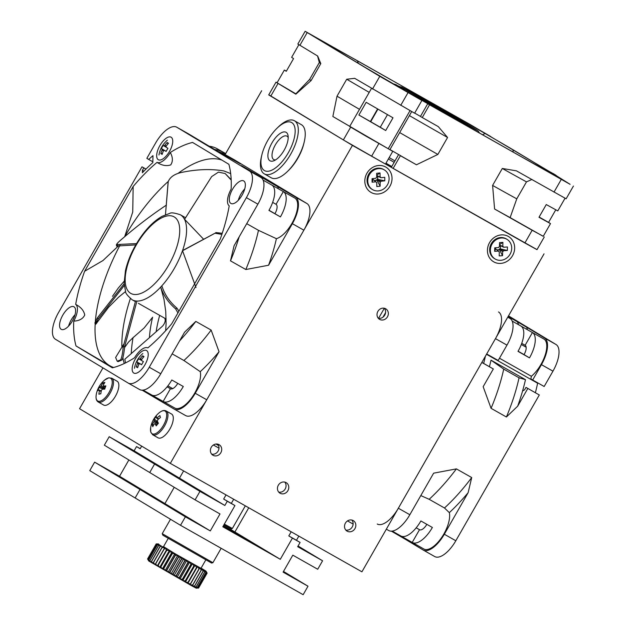 <?xml version="1.0" encoding="UTF-8"?>
<svg xmlns="http://www.w3.org/2000/svg" width="626" height="626" viewBox="0 0 626 626"><rect width="100%" height="100%" fill="white"/><g stroke="black" fill="none" stroke-linecap="round" stroke-linejoin="round"><path stroke-width="0.94" d="M512.545 255.658A14.656 13.209 -58.9 0 1 493.765 261.871A14.656 13.209 -58.9 0 1 489.548 242.645A14.656 13.209 -58.9 0 1 508.335 236.432A14.656 13.209 -58.9 0 1 512.545 255.658M389.92 186.258A14.656 13.209 -58.9 0 1 371.14 192.472A14.656 13.209 -58.9 0 1 366.93 173.245A14.656 13.209 -58.9 0 1 385.71 167.032A14.656 13.209 -58.9 0 1 389.92 186.258M377.885 311.38A6.111 5.501 121.1 0 0 379.52 319.323A6.111 5.501 121.1 0 0 387.463 316.803A6.111 5.501 121.1 0 0 385.827 308.853A6.111 5.501 121.1 0 0 377.885 311.38M378.292 318.274A6.111 5.501 121.1 0 0 384.74 315.16A6.111 5.501 121.1 0 0 384.325 308.258L378.55 318.329M345.388 523.164A6.111 5.501 121.1 0 0 347.023 531.106A6.111 5.501 121.1 0 0 354.965 528.587A6.111 5.501 121.1 0 0 353.33 520.644A6.111 5.501 121.1 0 0 345.388 523.164M345.802 530.065A6.111 5.501 121.1 0 0 352.242 526.943A6.111 5.501 121.1 0 0 351.835 520.049M278.327 485.213A6.111 5.501 121.1 0 0 279.963 493.155A6.111 5.501 121.1 0 0 287.905 490.635A6.111 5.501 121.1 0 0 286.27 482.693A6.111 5.501 121.1 0 0 278.327 485.213M278.742 492.114A6.111 5.501 121.1 0 0 285.182 488.992A6.111 5.501 121.1 0 0 284.775 482.09M211.267 447.261A6.111 5.501 121.1 0 0 212.903 455.204A6.111 5.501 121.1 0 0 220.845 452.684A6.111 5.501 121.1 0 0 219.21 444.734A6.111 5.501 121.1 0 0 211.267 447.261M211.674 454.155A6.111 5.501 121.1 0 0 218.122 451.041A6.111 5.501 121.1 0 0 217.715 444.139M152.619 317.171A97.726 42.365 -60.5 0 0 149.442 337.633M159.677 315.363A97.726 42.365 -60.5 0 0 156.148 331.741M268.797 94.753L352.43 145.396L537.03 249.61M385.499 164.012L391.32 167.306M102.954 367.877L79.565 408.715L170.319 463.381L361.922 571.82L544.033 253.835M261.676 90.731L225.11 154.575M352.43 145.396L170.319 463.381M223.052 526.356L251.871 542.797L223.106 526.255M218.584 445.579L216.033 444.045M140.005 489.485L135.146 497.967L140.005 489.485L164.912 503.586L140.005 489.485L185.382 516.818L180.523 525.3L89.768 470.635L94.628 462.152L140.005 489.485M174.239 487.302L164.912 503.586L174.239 487.302M154.575 464.046L149.716 472.528L154.575 464.046L179.482 478.147L154.575 464.046L199.952 491.379L195.093 499.861L104.339 445.196L109.198 436.713L154.575 464.046M183.621 470.908L179.482 478.147L183.621 470.908M231.409 529.862L234.914 531.975L231.456 530.019L234.914 531.975L248.765 507.78L234.914 531.975L280.291 559.308L222.809 526.771L234.953 505.573L231.323 503.39L233.694 499.251M226.025 494.908L223.654 499.055L227.285 501.238L224.859 505.479L134.105 450.814L136.531 446.573L140.161 448.764L141.672 446.127M224.859 505.479L199.952 491.379M195.093 499.861L220 513.954L210.289 530.918L119.535 476.253L128.862 459.969M210.289 530.918L185.382 516.818M180.523 525.3L303.148 594.7L308.008 586.218L283.484 571.452M308.008 586.218L283.101 572.125L292.811 555.16L317.718 569.261L322.578 560.779L298.054 546.013M322.578 560.779L297.671 546.686L300.097 542.445L296.466 540.261L298.837 536.114M291.176 531.779L288.797 535.919L292.428 538.11L280.291 559.308M224.335 524.118L232.371 528.461L231.033 528.821L223.858 524.948L231.143 528.884L231.51 530.214L223.365 525.817L231.495 530.175M227.285 501.238L234.953 505.573M292.428 538.11L300.097 542.445M288.797 535.919L296.466 540.261M223.654 499.055L231.323 503.39M94.628 462.152L119.535 476.253M109.198 436.713L134.105 450.814M140.216 448.662L136.531 446.573M232.371 528.461L245.329 505.839M211.572 563.056L162.885 535.23L162.236 533.681L212.91 562.696L211.572 563.056M196.494 588.15L197.331 588.158L196.204 588.158L191.697 585.764L148.722 560.966L147.587 558.94L156.187 543.931L158.206 543.916L156.187 543.971L158.965 544.44L157.431 544.777L159.896 545.011L158.542 545.449L161.179 545.786L160.076 546.365L162.791 546.741L162.079 547.554L164.716 547.875L164.137 548.759L166.907 549.166L166.759 550.293L169.349 550.583L169.474 551.874L171.986 552.116L172.377 553.556L174.779 553.728L175.429 555.317L177.698 555.411L178.574 557.124L180.679 557.124L181.775 558.963L183.692 558.846L184.967 560.786L186.673 560.552L188.113 562.578L189.584 562.211L191.157 564.308L192.385 563.791L194.044 565.943L195.015 565.286L196.58 567.375L197.448 566.647L199.052 568.76L199.639 567.876L201.376 570.051L201.556 568.94L203.247 571.092L203.168 569.824L204.694 571.882L204.444 570.521L205.946 572.547L205.367 571.014L206.721 572.954L205.931 571.288L207.096 573.126L205.97 571.108L201.102 568.118M197.331 588.158L195.75 587.806L197.284 587.532L194.827 587.321L196.094 586.891L193.544 586.625L194.545 586.046L191.939 585.74L192.659 584.997L190.022 584.676L190.46 583.768L187.831 583.448L187.988 582.383L185.398 582.086L185.273 580.858L182.761 580.592L182.377 579.214L179.967 579.011L179.326 577.485L177.056 577.352L176.18 575.685L174.067 575.646L172.979 573.862L171.062 573.925L169.787 572.023L168.073 572.211L166.641 570.216L165.162 570.529L163.597 568.463L162.361 568.909L160.702 566.78L159.724 567.383L158.159 565.309L157.29 565.959L155.538 563.776L155.091 564.675L153.48 562.563L153.174 563.541L151.476 561.381L151.555 562.586L148.769 559.746L149.34 561.232L147.986 559.253L148.777 560.873L147.603 558.995L156.203 543.986M163.535 546.6L174.631 553.478L205.97 571.108M192.785 585.067L201.376 570.051M201.251 569.989L192.659 584.997M198.129 587.963L206.721 572.954M206.69 572.939L198.09 587.947M196.181 586.938L204.78 571.921M204.694 571.882L196.094 586.891M194.655 586.1L203.247 571.092M203.145 571.029L194.545 586.046M207.104 573.087L206.118 571.35M197.346 587.564L205.946 572.547M205.884 572.516L197.284 587.532M198.512 588.143L207.112 573.126M207.096 573.126L198.497 588.135M150.029 560.513L158.628 545.496M158.542 545.449L149.943 560.458M148.026 559.276L156.617 544.268M156.586 544.244L147.986 559.253M156.187 543.971L147.595 558.987M153.48 562.563L162.079 547.554M161.954 547.476L153.354 562.492M148.831 559.785L157.431 544.777M157.369 544.737L148.769 559.746M151.586 561.444L160.186 546.428M160.076 546.365L151.476 561.381M163.777 568.564L172.377 553.556M172.197 553.447L163.597 568.463M158.159 565.309L166.759 550.293M166.602 550.199L158.002 565.215M155.686 563.862L164.278 548.846M164.137 548.759L155.538 563.776M169.982 572.141L178.574 557.124M178.379 557.015L169.787 572.023M160.874 566.882L169.474 551.874M169.302 551.772L160.702 566.78M166.829 570.325L175.429 555.317M175.233 555.207L166.641 570.216M182.557 579.316L191.157 564.308M190.969 564.198L182.377 579.214M176.375 575.803L184.967 560.786M184.772 560.677L176.18 575.685M173.175 573.972L181.775 558.963M181.579 558.846L172.979 573.862M188.144 582.47L196.744 567.461M196.58 567.375L187.988 582.383M179.513 577.587L188.113 562.578M187.925 562.469L179.326 577.485M185.445 580.951L194.044 565.943M193.872 565.841L185.273 580.858M190.601 583.855L199.201 568.838M199.052 568.76L190.46 583.768M197.448 566.647L187.831 583.448M192.385 563.791L182.761 580.592M195.015 565.286L185.398 582.086M186.673 560.552L177.056 577.352M183.692 558.846L174.067 575.646M189.584 562.211L179.967 579.011M180.679 557.124L171.062 573.925M174.779 553.728L165.162 570.529M177.698 555.411L168.073 572.211M169.349 550.583L159.724 567.383M166.907 549.166L157.29 565.959M171.986 552.116L162.361 568.909M521.74 343.338L525.136 345.262A8.553 3.709 -60.5 0 1 524.056 354.598L518.093 351.217M416.188 527.82L419.506 529.698A8.553 3.709 -60.5 0 0 419.545 529.713A8.553 3.709 -60.5 0 0 426.846 524.338M406.258 539.041A131.929 57.193 119.5 0 1 405.319 539.268L423.113 549.98A24.43 10.595 -60.5 0 0 423.215 550.043A24.43 10.595 -60.5 0 0 444.327 534.244L468.131 492.685A131.929 57.193 119.5 0 1 449.327 512.639A23.209 10.063 119.5 0 1 441.291 538.039A23.209 10.063 119.5 0 1 423.818 548.979L412.323 542.476A23.209 10.063 -60.5 0 0 432.378 527.468L420.883 520.965A23.209 10.063 -60.5 0 1 400.828 535.966L392.212 531.091M405.319 539.268L391.344 531.153M524.056 354.598L529.502 357.876A23.209 10.063 -60.5 0 0 532.413 332.539L525.136 345.262M529.502 357.876L518.007 351.366A23.209 10.063 -60.5 0 0 520.918 326.036L532.413 332.539M499.47 358.221L531.372 376.273L530.856 378.902L532.671 379.998L541.451 364.653A24.43 10.595 -60.5 0 0 544.518 337.985L526.724 327.273A131.929 57.193 119.5 0 1 527.374 329.683M512.201 321.099L543.814 338.987A23.209 10.063 119.5 0 1 545.058 355.404A23.209 10.063 119.5 0 1 531.372 376.273M541.451 364.653L552.954 371.163L544.166 386.5L532.671 379.998M495.471 338.627L506.966 345.137L498.179 360.474L486.684 353.972L495.471 338.627A24.43 10.595 -60.5 0 0 498.539 311.959M506.966 345.137A24.43 10.595 -60.5 0 0 510.033 318.47L507.788 317.116M525.996 387.384L539.307 394.983L525.996 387.384L524.611 389.795L522.569 391.023A131.929 57.193 119.5 0 1 517.655 406.211L506.403 417.002A127.039 55.08 -60.5 0 0 519.048 377.799L525.48 379.653L491.011 360.153L503.719 369.121A127.039 55.08 119.5 0 1 491.074 408.332L483.162 386.696L493.327 368.957L481.824 362.446L398.339 508.226L409.842 514.728L433.638 473.17L456.393 468.882A127.039 55.08 119.5 0 1 429.162 499.305L420.805 495.581M519.048 377.799L503.719 369.121M449.327 512.639L444.491 507.983L429.162 499.305M419.506 529.698L412.221 542.413A23.209 10.063 -60.5 0 0 412.323 542.476M412.221 542.413L400.93 536.028M388.621 530.465A24.43 10.595 -60.5 0 0 388.73 530.527A24.43 10.595 -60.5 0 0 409.842 514.728M377.235 524.017A24.43 10.595 -60.5 0 0 398.339 508.226M537.984 383.002L537.617 383.222A131.922 57.193 119.5 0 1 535.387 392.698M434.608 556.483A24.43 10.595 -60.5 0 0 434.71 556.553A24.43 10.595 -60.5 0 0 455.822 540.754L539.307 394.983M552.954 371.163A24.43 10.595 -60.5 0 0 556.013 344.496L508.5 315.872M517.655 406.211L527.812 388.472M506.403 417.002L491.074 408.332M444.491 507.983A127.039 55.08 -60.5 0 0 471.714 477.56L456.393 468.882M471.714 477.56L468.131 492.685M518.649 324.745A127.039 55.08 -60.5 0 0 517.35 321.764L508.124 316.537M517.35 321.764L526.724 327.273M493.327 368.957L481.856 362.399M395.937 533.751A127.039 55.08 -60.5 0 0 396.821 533.704M491.011 360.153A131.922 57.193 119.5 0 1 489.422 366.68M522.561 391.015A131.922 57.193 -60.5 0 0 525.48 379.653M537.617 383.222L486.504 354.285M485.4 356.217A131.922 57.193 119.5 0 1 483.655 363.416M218.044 151.429A23.209 20.916 -58.9 0 1 221.236 152.689M225.681 153.581L217.191 148.769A24.43 22.012 121.1 0 0 209.154 146.257M225.595 153.73L222.629 152.048A24.43 22.012 121.1 0 0 214.765 149.551M144.997 364.684A12.95 5.611 -60.5 0 0 146.562 350.521A12.95 5.611 -60.5 0 0 135.373 358.894A12.95 5.611 -60.5 0 0 133.808 373.057A12.95 5.611 -60.5 0 0 144.997 364.684M72.389 320.95A12.95 5.611 -60.5 0 0 73.962 306.787A12.95 5.611 -60.5 0 0 62.772 315.16A12.95 5.611 -60.5 0 0 61.207 329.323A12.95 5.611 -60.5 0 0 72.389 320.95M75.018 314.745A12.95 5.611 -60.5 0 0 71.2 319.933A12.95 5.611 -60.5 0 0 68.57 326.138M242.121 195.093A12.95 5.611 -60.5 0 0 243.694 180.922A12.95 5.611 -60.5 0 0 232.504 189.295A12.95 5.611 -60.5 0 0 230.939 203.466A12.95 5.611 -60.5 0 0 242.121 195.093M244.75 188.88A12.95 5.611 -60.5 0 0 240.932 194.068A12.95 5.611 -60.5 0 0 238.303 200.273M169.521 151.359A12.95 5.611 -60.5 0 0 171.086 137.196A12.95 5.611 -60.5 0 0 159.896 145.561A12.95 5.611 -60.5 0 0 158.331 159.732A12.95 5.611 -60.5 0 0 169.521 151.359M125.497 362.916A119.715 51.895 119.5 0 1 124.864 359.214L162.111 326.506A4.883 2.121 -60.5 0 0 163.996 324.119A4.883 2.121 -60.5 0 0 165.147 319.612A54.971 23.835 119.5 0 1 164.865 318.298M124.684 236.738A117.265 50.839 119.5 0 1 168.245 181.438M178.081 173.363A117.265 50.839 119.5 0 1 221.886 160.092M272.654 202.37L276.05 204.295L283.335 191.572L271.84 185.069A23.209 10.063 119.5 0 1 268.93 210.399L280.425 216.901L269.016 210.25M283.335 191.572A23.209 10.063 119.5 0 1 280.425 216.901M246.714 223.67L258.468 230.321L276.402 238.686A23.209 10.063 -60.5 0 0 291.919 223.412A23.209 10.063 -60.5 0 0 294.729 198.019L263.116 180.131M143.127 390.123L151.742 394.998A23.209 10.063 119.5 0 0 171.798 379.99L183.293 386.5A23.209 10.063 119.5 0 1 163.245 401.509A23.209 10.063 119.5 0 1 163.143 401.446L151.852 395.053M163.245 401.509L174.74 408.011A23.209 10.063 -60.5 0 0 194.796 393.003A23.209 10.063 -60.5 0 0 200.25 371.664L183.911 360.506A127.039 55.08 -60.5 0 0 211.142 330.082L219.045 351.718L195.249 393.277A24.43 10.595 119.5 0 1 174.138 409.075A24.43 10.595 119.5 0 1 174.028 409.013L142.141 390.186M172.158 353.854L183.911 360.506M276.05 204.295A8.553 3.709 119.5 0 1 274.978 213.623M177.761 383.37A8.553 3.709 119.5 0 1 170.46 388.746A8.553 3.709 119.5 0 1 170.429 388.723L167.111 386.845M141.992 166.813L143.808 167.909L142.423 170.319L142.376 172.753A131.922 57.193 -60.5 0 1 152.83 162.603L152.971 155.647L148.659 159.427L146.844 158.339L155.631 142.994A24.43 10.595 119.5 0 1 176.743 127.203A24.43 10.595 119.5 0 1 176.853 127.266L249.453 170.992A24.43 10.595 119.5 0 1 246.386 197.659L149.262 367.251A24.43 10.595 119.5 0 1 128.15 383.049A24.43 10.595 119.5 0 1 128.048 382.987L55.44 339.253A24.43 10.595 119.5 0 1 58.508 312.585L141.992 166.813L145.983 169.075M188.129 133.643A24.43 10.595 119.5 0 1 188.238 133.706A24.43 10.595 119.5 0 1 188.348 133.768L215.516 149.997L240.627 164.004L222.833 153.284A24.43 10.595 119.5 0 0 222.723 153.221A24.43 10.595 119.5 0 0 220.109 152.595M234.116 159.669A24.43 10.595 119.5 0 1 234.226 159.732A24.43 10.595 119.5 0 1 234.327 159.794L306.936 203.528A24.43 10.595 119.5 0 1 303.868 230.188L206.744 399.787A24.43 10.595 119.5 0 1 185.632 415.578A24.43 10.595 119.5 0 1 185.523 415.515M239.179 236.824A127.039 55.08 119.5 0 1 230.493 260.854L234.085 245.728L257.889 204.162A24.43 10.595 119.5 0 0 260.948 177.502L241.44 165.608L295.441 197.018A24.43 10.595 119.5 0 1 292.373 223.685L268.57 265.244L245.822 269.524A127.039 55.08 -60.5 0 0 258.468 230.321M113.611 367.485A117.265 50.839 119.5 0 1 110.012 365.858A117.265 50.839 119.5 0 1 109.495 365.553L112.938 367.665M124.668 236.753L132.728 212.026L133.166 186.485A127.039 55.08 119.5 0 1 157.032 162.361A15.877 6.886 -60.5 0 0 170.319 152.501A127.039 55.08 119.5 0 1 192.573 142.438L228.873 164.302A127.039 55.08 119.5 0 1 231.135 189.138A15.877 6.886 -60.5 0 0 229.218 205.837A127.039 55.08 119.5 0 1 220.289 238.968L171.727 323.759A127.039 55.08 119.5 0 1 147.861 347.892A15.877 6.886 -60.5 0 0 134.574 357.743A127.039 55.08 119.5 0 1 112.32 367.814L76.02 345.951L109.495 365.553A117.265 50.839 119.5 0 1 95.207 323.525M118.807 245.564L102.993 260.526L84.604 271.285A127.039 55.08 119.5 0 0 75.676 304.408C80.848 307.037 83.861 310.566 84.737 315.003C82.945 318.814 79.291 320.856 73.758 321.115A15.877 6.886 -60.5 0 0 75.676 304.408M95.324 321.827A117.265 50.839 119.5 0 1 119.989 245.212M76.02 345.951A127.039 55.08 119.5 0 1 73.758 321.115M124.253 363.518A117.265 50.839 119.5 0 1 122.899 357.751M121.851 346.334A117.265 50.839 119.5 0 1 130.372 298.555M131.241 353.62A127.039 55.08 119.5 0 1 133.009 337.821M170.319 152.501C172.901 157.337 173.034 161.469 170.71 164.896C166.493 166.359 161.931 165.514 157.032 162.361M133.166 186.485L84.604 271.285M211.142 330.082L195.813 321.412L184.56 332.203L160.757 373.761A24.43 10.595 119.5 0 1 139.645 389.552A24.43 10.595 119.5 0 1 139.543 389.489M230.493 260.854L245.822 269.524M277.647 186.305A131.929 57.193 119.5 0 1 278.288 188.716M276.402 238.686A131.929 57.193 119.5 0 1 268.57 265.244M257.223 175.257A127.039 55.08 -60.5 0 0 256.77 174.286M157.181 398.073A131.929 57.193 119.5 0 1 156.234 398.292M219.045 351.718A131.929 57.193 119.5 0 1 200.25 371.664M195.813 321.412A127.039 55.08 119.5 0 1 179.584 340.888M163.143 401.446L170.429 388.723M148.659 159.427L152.846 161.798M143.808 167.909L145.944 169.122M142.423 170.319L143.91 171.164M123.549 344.464L115.63 357.485L117.187 361.179L120.583 359.903C121.655 358.268 122.555 353.823 123.283 346.569L135.545 301.051M123.283 346.569L124.644 346.632L136.922 301.169M124.644 346.632C123.932 353.776 123.04 358.221 121.968 359.981L118.071 361.648L117.187 361.179M132.133 338.517L144.215 327.883L152.423 317.492M121.968 359.981L120.583 359.903M96.42 321.216C94.119 324.636 94.424 323.532 97.343 317.914L124.151 283.758M97.343 317.914L98.172 318.963L124.277 285.511M98.172 318.963C95.277 324.526 94.949 325.669 97.171 322.39L108.588 307.249L118.494 297.28L125.576 291.489M94.917 323.157L95.747 324.221L97.171 322.39M124.112 281.27L118.259 288.093L112.477 296.333M166.422 205.07C151.382 215.148 137.039 226.064 123.385 237.817C117.586 242.661 115.575 244.891 117.344 244.5L136.531 243.608M117.492 246.01L116.561 246.104L116.42 244.586L117.344 244.5L117.492 246.01L135.779 244.883M230.689 173.605L223.85 170.937C210.805 168.73 196.58 169.255 181.172 172.51C174.388 174.091 170.076 177.119 168.23 181.603L165.467 214.687L168.058 182.706M231.197 180.069L225.172 173.527L218.435 172.127L211.674 176.587L184.592 219.288L203.661 239.296M225.172 173.535L231.182 179.693M221.878 234.374L214.976 233.232L182.542 250.744L195.985 287.553M214.976 233.232L183.379 250.118M215.759 232.559L222.238 233.287M177.94 312.914L175.632 308.876C168.394 302.655 163.417 295.409 160.718 287.131L163.989 299.338L165.741 311.365L166.101 323.595L165.663 330.685M175.632 308.876L176.978 308.172C169.709 301.951 164.74 294.721 162.079 286.497M176.978 308.172L178.926 311.185M474.805 127.297L490.854 136.624L474.805 127.297M546.709 170.624L557.852 177.009M321.521 40.541L337.57 49.877L321.521 40.541M393.425 83.876L404.576 90.261M286.387 71.114L284.345 70.065L286.278 71.301L293.563 58.578L291.622 57.349L298.868 44.696M284.345 70.065L277.06 82.788L295.824 93.822M387.471 114.668L380.264 127.242L370.381 121.538L377.572 108.987M369.215 92.382A127.039 1.346 -150.2 0 1 346.726 79.228L354.707 78.336L414.6 113.204L421.885 100.489L379.779 76.333L305.136 31.3L470.541 124.723L549.26 171.446M550.097 171.947L550.606 172.252M556.686 175.914L570.098 184.326L429.546 104.824L422.26 117.547L420.445 116.452L427.73 103.728L429.546 104.824M380.264 127.242L385.71 130.529L392.995 117.805L366.171 102.312L358.886 115.027L370.381 121.538M385.71 130.529L358.886 115.027M371.476 88.43L349.66 126.515L365.576 135.912L388.222 148.714L410.038 110.622M388.222 148.714L392.745 151.367L385.459 164.082L343.361 139.927L268.71 94.902L275.996 82.178L277.099 82.718M392.745 151.367L332.852 116.491L337.015 96.193A127.039 1.346 29.8 0 0 359.496 109.339M349.754 126.35A131.929 1.401 -150.2 0 1 332.852 116.491M400.405 155.702L401.43 156.179A131.929 1.401 -150.2 0 0 416.439 164.779L400.405 155.702L393.12 168.425L524.878 242.99L532.155 230.266L494.595 209.014L492.599 185.421A127.039 1.346 29.8 0 0 516.771 198.841L510.127 217.598L543.219 236.338L550.504 223.615L538.986 217.277L546.271 204.553L557.789 210.899L565.035 198.246M411.712 111.569L389.951 149.559A131.922 1.401 29.8 0 0 401.438 156.164M531.983 179.443L526.482 181.876L516.771 198.841M555.747 209.851L548.572 222.386L550.504 223.615M543.266 236.268L532.155 230.266M544.284 236.941L536.998 249.664L524.878 242.99M305.136 31.3L297.851 44.023L317.679 56.035L320.802 63.617L311.091 80.574L295.832 94.19L275.996 82.178M513.093 152.04L513.093 149.802A127.039 1.346 -150.2 0 0 485.064 133.494L482.544 134.754M467.176 124.292L467.379 123.275A127.039 1.346 -150.2 0 0 434.037 104.127L432.691 104.386M547.046 170.718A127.039 1.346 -150.2 0 1 545.88 170.123L539.565 166.751A127.039 1.346 -150.2 0 1 521.161 156.61L444.523 113.236A127.039 1.346 -150.2 0 1 411.172 94.088L404.474 90.167M393.558 83.915L393.488 83.876A127.039 1.346 -150.2 0 1 365.459 67.569L329.159 45.698A127.039 1.346 -150.2 0 1 329.033 45.549A127.039 1.346 -150.2 0 1 332.672 47.247L338.995 50.612A127.039 1.346 -150.2 0 1 357.391 60.753L434.037 104.127M398.59 154.606L391.305 167.33L393.12 168.425M467.379 123.275L485.064 133.494M548.666 171.227L513.093 149.802M421.885 100.489L416.063 96.967A131.922 1.401 29.8 0 0 430.563 105.301L427.73 103.728M573.424 186.063L566.139 198.786L516.45 170.851L502.31 168.464L492.599 185.421M399.678 132.571A127.039 1.346 29.8 0 0 437.864 154.442L447.574 137.485L438.294 126.616L422.26 117.547M437.864 154.442L416.439 164.779M346.726 79.228L337.015 96.193M358.33 63.273L357.391 60.753M332.688 47.826L332.672 47.247M295.832 94.19A131.929 1.401 -150.2 0 1 295.66 93.994L309.612 79.463A127.039 1.346 29.8 0 0 311.091 80.574M320.802 63.617A127.039 1.346 -150.2 0 1 319.323 62.522L309.612 79.463M447.574 137.485A127.039 1.346 -150.2 0 1 409.396 115.614M510.127 217.598A131.929 1.401 -150.2 0 1 494.595 209.014M526.482 181.876A127.039 1.346 -150.2 0 1 502.31 168.464M420.469 116.413A131.922 1.401 -150.2 0 1 414.67 113.079M539.127 217.042L548.572 222.386M389.176 157.595A131.922 1.401 29.8 0 0 394.975 160.921M550.051 172.048L549.761 171.641A24.367 21.957 121.1 0 0 549.417 171.501A24.367 21.957 121.1 0 0 546.576 170.632A23.96 9.179 -89.4 0 1 547.249 170.968A23.96 9.179 -89.4 0 1 547.914 171.446A24.367 21.957 -58.9 0 1 551.099 172.447L552.202 173.081A24.367 10.564 119.5 0 1 553.204 174.498A23.96 19.21 169.3 0 1 556.037 176.102A24.367 10.564 -60.5 0 0 555.035 174.693L555.434 174.897A24.367 21.957 -58.9 0 1 556.561 175.804A24.43 24.43 0 0 1 558.431 177.612M554.972 174.795A24.367 21.957 121.1 0 0 554.088 174.091L552.985 173.457A24.367 10.564 -60.5 0 0 552.422 173.324M554.088 174.091L553.658 174.717M555.035 174.693L554.683 175.264M396.767 85.3L396.477 84.893A24.367 21.957 121.1 0 0 396.133 84.753A24.367 21.957 121.1 0 0 393.292 83.884A23.96 9.179 -89.4 0 1 393.973 84.22A23.96 9.179 -89.4 0 1 394.638 84.69A24.367 21.957 -58.9 0 1 397.823 85.699L398.918 86.333A24.367 10.564 119.5 0 1 399.92 87.75A23.96 19.21 169.3 0 1 402.761 89.354A24.367 10.564 -60.5 0 0 401.759 87.937L402.15 88.149A24.367 21.957 -58.9 0 1 403.277 89.056A24.43 24.43 0 0 1 405.155 90.864M401.696 88.039A24.367 21.957 121.1 0 0 400.804 87.343L399.709 86.701A24.367 10.564 -60.5 0 0 399.145 86.576M400.804 87.343L400.382 87.969M401.759 87.937L401.399 88.516M141.632 364.715L139.723 363.636A3.302 1.432 -60.5 0 1 138.894 364.254A24.367 21.957 -58.9 0 0 137.642 367.705A23.96 4.859 -174.4 0 1 136.906 367.298A23.96 4.859 -174.4 0 1 136.296 366.899L137.876 366.914M139.723 363.636L141.609 364.755A23.96 14.688 120.3 0 1 143.409 361.617L141.515 360.498A3.302 1.432 -60.5 0 0 141.64 359.465A24.367 21.957 -58.9 0 1 143.98 356.624A23.96 4.405 53.9 0 0 143.276 356.171A23.96 4.405 53.9 0 0 142.642 355.818A24.367 21.957 121.1 0 0 140.294 358.651A3.302 1.432 -60.5 0 0 139.465 359.269L138.667 358.761A23.96 23.952 82.8 0 0 136.867 361.898L137.673 362.407A3.302 1.432 -60.5 0 0 137.556 363.44A24.367 21.957 121.1 0 0 136.296 366.899M140.294 358.651L141.64 359.59M142.642 355.818L143.471 357.18M139.097 364.136L137.556 363.44M136.867 361.898L141.664 364.653M141.531 360.435L139.465 359.269M137.673 362.407L141.656 364.668M166.156 151.39L164.247 150.31A3.302 1.432 -60.5 0 1 163.417 150.929A24.367 21.957 -58.9 0 0 162.165 154.379A23.96 4.859 -174.4 0 1 161.43 153.973A23.96 4.859 -174.4 0 1 160.819 153.566L162.4 153.589M164.247 150.31L166.133 151.429A23.96 14.688 120.3 0 1 167.932 148.292L166.039 147.173A3.302 1.432 -60.5 0 0 166.164 146.14A24.367 21.957 -58.9 0 1 168.504 143.299A23.96 4.405 53.9 0 0 167.799 142.845A23.96 4.405 53.9 0 0 167.165 142.493A24.367 21.957 121.1 0 0 164.818 145.326A3.302 1.432 -60.5 0 0 163.989 145.944L163.19 145.435A23.96 23.952 82.8 0 0 161.391 148.573L162.197 149.082A3.302 1.432 -60.5 0 0 162.071 150.115A24.367 21.957 121.1 0 0 160.819 153.566M164.818 145.326L166.164 146.265M167.165 142.493L167.995 143.855M163.621 150.811L162.071 150.115M161.391 148.573L166.187 151.328M166.054 147.11L163.989 145.944M162.197 149.082L166.18 151.343M377.728 178.269A2.715 2.449 121.1 0 0 377.713 176.923L377.736 179.349L377.181 179.412A2.715 2.449 121.1 0 0 377.728 178.269M373.855 180.171A2.715 2.449 121.1 0 0 377.181 179.412L381.015 181.227L384.794 180.82L377.736 179.349M372.853 178.801A2.715 2.449 121.1 0 0 373.417 179.819L372.861 179.873L372.838 178.598M384.348 169.912L383.621 169.482A11.479 10.345 121.1 0 0 372.619 170.006A11.479 10.345 121.1 0 0 367.039 180.468A11.479 10.345 121.1 0 0 371.774 189.154L372.501 189.592A11.479 10.345 121.1 0 0 383.495 189.06A11.479 10.345 121.1 0 0 389.082 178.598A11.479 10.345 121.1 0 0 384.348 169.912A11.479 10.345 121.1 0 0 373.346 170.444A11.479 10.345 121.1 0 0 367.759 180.906A11.479 10.345 121.1 0 0 372.501 189.592M376.985 180.225L376.985 179.646L380.131 182.26L380.17 186.204L376.985 180.225L374.278 180.515M376.93 175.131L376.938 175.71L380.076 176.884L380.029 172.94L376.695 175.163M376.07 182.041L376.774 182.62L376.813 186.564L380.17 186.204M373.417 179.819L375.866 181.783L372.087 182.189L372.055 178.684L375.835 178.277A3.31 2.981 121.1 0 1 376.719 177.244L376.672 173.3L380.029 172.94M377.705 176.164L377.713 176.923A2.715 2.449 121.1 0 0 376.695 175.538M372.087 182.189L372.861 179.873M377.149 175.906L380.976 177.721L384.755 177.314L384.794 180.82M380.131 182.26A3.31 2.981 121.1 0 0 381.015 181.227M375.866 181.783A3.31 2.981 121.1 0 0 376.774 182.62M380.976 177.721A3.31 2.981 121.1 0 0 380.076 176.884M500.323 247.771A2.715 2.449 121.1 0 0 500.362 246.417L500.299 248.858L499.744 248.89A2.715 2.449 121.1 0 0 500.323 247.771M496.59 249.633A2.715 2.449 121.1 0 0 499.744 248.89L503.57 250.736L507.35 250.486L500.299 248.858M495.456 248.099A2.715 2.449 121.1 0 0 495.98 249.148L495.424 249.187L495.448 247.771M506.974 239.32L506.246 238.882A11.479 10.345 121.1 0 0 495.424 239.288A11.479 10.345 121.1 0 0 489.665 249.43A11.479 10.345 121.1 0 0 494.399 258.554L495.119 258.992A11.479 10.345 121.1 0 0 505.941 258.577A11.479 10.345 121.1 0 0 511.7 248.436A11.479 10.345 121.1 0 0 506.974 239.32A11.479 10.345 121.1 0 0 496.152 239.727A11.479 10.345 121.1 0 0 490.393 249.868A11.479 10.345 121.1 0 0 495.119 258.992M499.517 249.704L499.532 249.117L502.655 251.73L502.545 255.69L499.517 249.704L496.895 249.876M499.65 244.594L499.634 245.173L502.795 246.347L502.905 242.387L499.493 244.602M498.758 251.511L499.298 251.957L499.196 255.917L502.545 255.69M495.98 249.148L498.429 251.081L494.65 251.339L494.743 247.818L498.523 247.567A3.31 2.981 121.1 0 1 499.438 246.574L499.548 242.614L502.905 242.387M500.385 245.635L500.362 246.417A2.715 2.449 121.1 0 0 499.478 245.048M494.65 251.339L495.424 249.187M499.838 245.376L503.664 247.223L507.443 246.965L507.35 250.486M502.655 251.73A3.31 2.981 121.1 0 0 503.57 250.736M498.429 251.081A3.31 2.981 121.1 0 0 499.298 251.957M503.664 247.223A3.31 2.981 121.1 0 0 502.795 246.347M275.604 159.873A13.436 5.822 119.5 0 1 273.726 159.552A13.436 5.822 119.5 0 1 275.354 144.856A13.436 5.822 119.5 0 1 286.966 136.163A13.436 5.822 119.5 0 1 288.203 137.61M271.966 142.892A16.37 7.097 119.5 0 1 288.085 135.748A16.37 7.097 119.5 0 1 284.134 150.224A16.37 7.097 119.5 0 1 273.953 160.726A16.37 7.097 119.5 0 1 271.966 142.892M288.304 152.736A27.607 11.972 119.5 0 1 267.959 171.274A27.607 11.972 119.5 0 1 261.856 154.927A27.607 11.972 119.5 0 1 267.795 140.381A27.607 11.972 119.5 0 1 276.888 128.361A27.607 11.972 119.5 0 1 294.11 125.333A27.607 11.972 119.5 0 1 288.304 152.736M276.888 128.361L278.093 127.18A30.541 13.24 119.5 0 1 294.416 120.732A30.541 13.24 119.5 0 1 290.722 154.145A30.541 13.24 119.5 0 1 264.336 173.887A30.541 13.24 119.5 0 1 261.457 156.57L261.856 154.927M294.416 120.732L301.341 124.652A30.541 13.24 119.5 0 1 304.22 141.969A30.541 13.24 119.5 0 1 297.647 158.065A30.541 13.24 119.5 0 1 287.584 171.36A30.541 13.24 119.5 0 1 271.261 177.807L264.336 173.887M304.22 141.969L303.829 143.612A27.607 11.972 119.5 0 1 297.882 158.159A27.607 11.972 119.5 0 1 288.789 170.178L287.584 171.36M111.107 387.979A13.068 5.665 -60.5 0 0 108.29 378.01A13.068 5.665 -60.5 0 0 104.581 380.092L104.581 380.092A24.43 24.43 0 0 0 96.208 394.873A13.068 5.665 -60.5 0 0 99.996 401.203A13.068 5.665 -60.5 0 0 111.107 387.979M111.757 378.19A13.678 5.931 -60.5 0 1 111.358 390.718A13.678 5.931 -60.5 0 1 100.676 402.236A13.678 5.931 -60.5 0 1 98.274 402.009L103.626 405.038A13.678 5.931 -60.5 0 0 106.021 405.265A13.678 5.931 -60.5 0 0 116.71 393.746A13.678 5.931 -60.5 0 0 117.109 381.218L111.757 378.19L108.642 377.846L104.581 380.092M101.169 391.453L99.503 390.694A3.302 1.432 -60.5 0 1 99.299 389.967A24.367 8.146 19.7 0 0 97.914 390.726A23.96 22.575 -157.7 0 1 98.423 389.098A23.96 22.575 -157.7 0 1 99.064 387.517L103.595 389.169M99.503 390.694A24.367 20.392 76.9 0 0 98.9 394.216A23.96 2.535 176.2 0 1 100.825 393.77A24.367 20.392 -103.1 0 1 101.435 390.248A3.302 1.432 -60.5 0 0 102.241 389.286A24.367 8.146 19.7 0 1 104.722 389.137A23.96 13.31 96 0 1 105.262 387.502A23.96 13.31 96 0 1 105.864 385.929A24.367 8.146 -160.3 0 0 103.392 386.078A3.302 1.432 -60.5 0 0 103.188 385.35A24.367 20.392 -103.1 0 1 104.878 382.439A23.96 11.8 46.8 0 0 102.954 382.893A24.367 20.392 76.9 0 0 101.255 385.796A3.302 1.432 -60.5 0 0 100.45 386.758A24.367 8.146 -160.3 0 0 99.064 387.517M103.392 386.078L105.348 387.275M104.761 389.012L100.45 386.758M99.299 389.967L101.263 390.992M102.954 382.893L103.822 384.129M101.255 385.796L104.972 388.347M150.663 427.675L150.663 427.675A13.068 5.665 -60.5 0 0 150.741 431.768A13.068 5.665 -60.5 0 0 160.6 429.436A13.068 5.665 -60.5 0 0 166.453 413.043A13.068 5.665 -60.5 0 0 159.035 412.894A24.43 24.43 0 0 0 150.663 427.675L150.772 432.12L152.728 434.804A13.678 5.931 -60.5 0 0 163.175 428.145A13.678 5.931 -60.5 0 0 167.698 413.097A13.678 5.931 -60.5 0 0 166.211 410.992C164.223 409.952 161.829 410.586 159.035 412.894M152.728 434.804L158.081 437.832A13.678 5.931 -60.5 0 0 168.527 431.173A13.678 5.931 -60.5 0 0 173.042 416.126A13.678 5.931 -60.5 0 0 171.563 414.021L166.211 410.992M158.378 419.217L156.461 418.043A3.302 1.432 -60.5 0 1 157.181 417.871A24.367 20.189 164.1 0 1 159.904 415.586A23.96 2.95 63.5 0 0 160.459 417.526A24.367 20.189 -15.9 0 0 157.736 419.819A3.302 1.432 -60.5 0 1 157.314 421.008A24.367 8.623 -140 0 0 158.409 423.27A23.96 13.138 144.4 0 0 157.282 424.553A23.96 13.138 144.4 0 0 156.234 425.86A24.367 8.623 40 0 1 155.138 423.599A3.302 1.432 -60.5 0 1 154.419 423.771A24.367 20.189 -15.9 0 0 152.783 426.674A23.96 12.223 -167.4 0 1 152.228 424.733L153.746 424.851M156.461 418.043A24.367 8.623 -140 0 1 156.453 416.4A23.96 22.403 36.8 0 0 155.311 417.652A23.96 22.403 36.8 0 0 154.278 418.99A24.367 8.623 40 0 0 154.286 420.633A3.302 1.432 -60.5 0 0 153.863 421.822A24.367 20.189 164.1 0 0 152.228 424.733M154.286 420.633L158.323 423.113M154.278 418.99L157.65 421.775M157.189 424.663L155.138 423.599M157.181 417.871L158.714 418.919M158.002 423.716L153.863 421.822M385.577 312.609L382.963 317.179M507.756 317.179L510.033 318.47M444.327 534.244L455.822 540.754M544.518 337.985L556.013 344.496M222.629 152.048L217.191 148.769M206.744 399.787L195.249 393.277M234.327 159.794L222.833 153.284M303.868 230.188L292.373 223.685M306.936 203.528L295.441 197.018M160.757 373.761L149.262 367.251M188.348 133.768L176.853 127.266M260.948 177.502L249.453 170.992M257.889 204.162L246.386 197.659M171.195 273.523A48.859 21.182 119.5 0 1 132.211 299.815C127.626 295.871 125.419 293.109 125.591 291.536L124.128 283.202L125.435 270.753C127.79 260.424 132.235 250.181 138.753 240.024C145.905 229.093 153.636 221.213 161.938 216.393L169.834 213.356C171.101 212.394 174.599 212.863 180.343 214.773A48.859 21.182 119.5 0 1 171.195 273.523M139.019 240.517A43.977 19.062 -60.5 0 0 128.698 291.724A43.977 19.062 -60.5 0 0 165.874 269.736A43.977 19.062 -60.5 0 0 176.203 218.529A43.977 19.062 -60.5 0 0 139.019 240.517M400.734 105.356L408.019 92.64M371.594 156.234L378.879 143.518M343.361 139.927L350.638 127.211M270.753 96.193L278.038 83.477M391.766 166.524A50.08 0.532 -150.2 0 1 385.976 163.183L391.766 166.524M554.01 192.112L561.295 179.388M372.493 89.048L379.779 76.333M299.893 45.315L307.178 32.599M388.378 158.988A54.971 0.579 29.8 0 0 394.169 162.33M451.096 115.959A43.977 0.469 29.8 0 0 475.564 129.292A43.977 0.469 29.8 0 0 427.456 101.404A43.977 0.469 29.8 0 0 402.995 88.07A43.977 0.469 29.8 0 0 451.096 115.959M221.158 548.298L212.91 562.696M170.491 519.259L162.236 533.673M158.495 543.916L157.369 543.916M200.923 568.424L205.774 559.957M163.355 546.913L168.206 538.446M386.344 529.173L388.73 530.527M423.215 550.043L434.71 556.553M185.632 415.578L174.138 409.075M234.226 159.732L222.723 153.221M139.645 389.552L128.15 383.049M188.238 133.706L176.743 127.203M132.211 299.815L135.326 301.575M138.362 303.297L166.133 319.017M180.343 214.773L185.539 217.707M124.535 347.633L128.502 342.086L133.651 337.07M123.432 345.364L122.899 348.001M319.323 62.522L317.538 55.949M339.707 52.052L340.114 51.332M479.594 133.088L478.037 130.92L475.549 129.285L456.73 118.197L410.586 91.897L402.831 87.648L398.652 86.177M521.302 344.496L526.153 347.242M549.417 171.501A24.43 24.43 0 0 0 545.895 170.429M370.702 121.734L377.893 109.174M396.133 84.753A24.43 24.43 0 0 0 392.612 83.681M142.83 353.526A24.43 24.43 0 0 0 134.457 368.307M203.239 405.898L202.847 405.671M172.729 388.629L167.878 385.882M167.353 140.201A24.43 24.43 0 0 0 158.981 154.982M98.274 402.009C96.365 400.836 95.676 398.457 96.208 394.873M218.99 448.161L213.396 444.992M347.516 520.902L353.111 524.072"/></g></svg>
